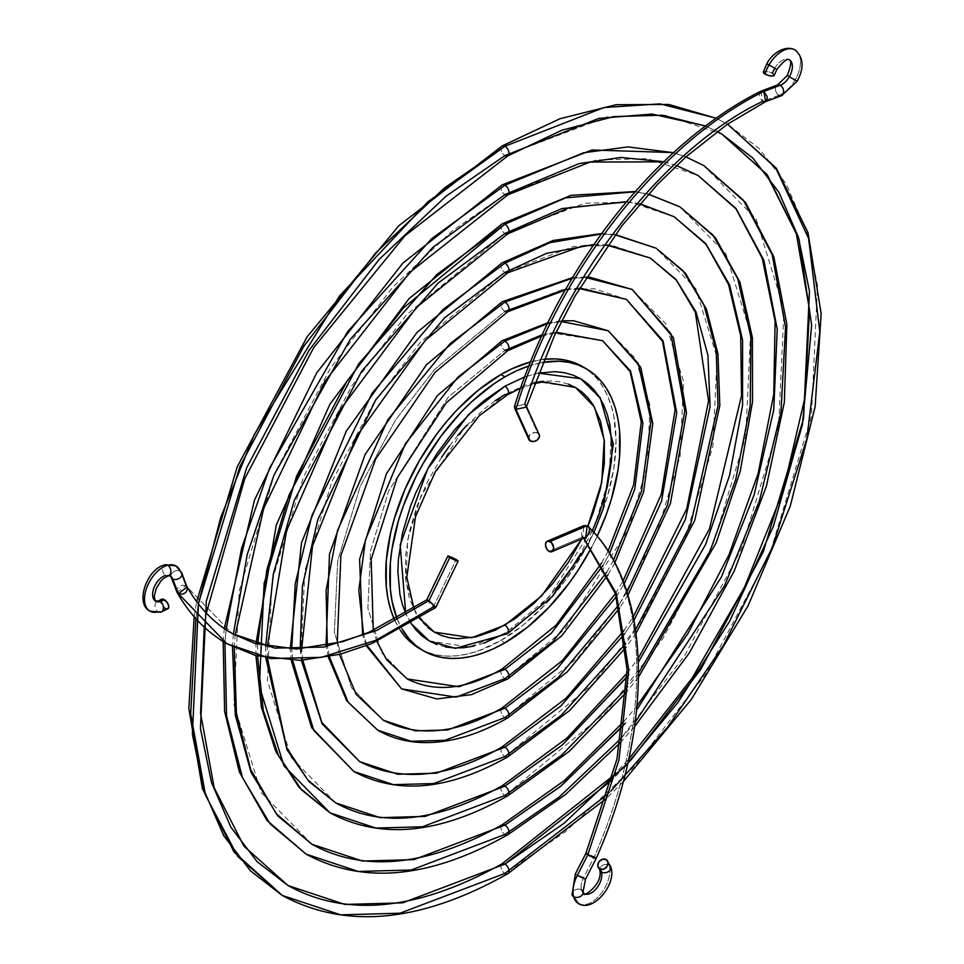 <?xml version="1.0" encoding="UTF-8"?>
<svg xmlns="http://www.w3.org/2000/svg" width="964" height="964" viewBox="0 0 964 964"><rect width="100%" height="100%" fill="white"/><g stroke="black" fill="none" stroke-linecap="round" stroke-linejoin="round"><path stroke-width="0.72" stroke-dasharray="4.82 3.62" d="M774.249 75.337A5.724 1.771 16.7 0 0 772.501 73.372A14.629 8.447 -60 0 1 774.719 68.275L776.815 69.48M795.071 80.024L787.251 75.517L795.071 80.024A26.076 15.062 -60 0 1 778.828 95.316A26.076 15.062 120 0 0 795.071 80.024A26.076 15.062 120 0 0 795.071 49.911A26.076 15.062 -60 0 1 795.071 80.024L797.168 81.241M774.719 68.275A14.629 8.447 -60 0 1 789.347 59.828A14.629 8.447 120 0 0 774.719 68.275L766.898 63.757L774.719 68.275M528.573 438.801A5.724 4.314 155.7 0 1 531.309 433.559A5.724 4.314 155.7 0 1 537.719 433.065L524.729 404.338L514.451 406.459L524.729 404.338C561.675 281.163 663.991 147.914 762.813 101.304L778.828 95.316A5.724 3.832 69.5 0 1 775.478 89.773A5.724 3.832 69.5 0 1 777.538 84.94A5.724 3.832 -110.5 0 0 775.478 89.785A5.724 3.832 -110.5 0 0 778.828 95.316A5.724 3.832 -110.5 0 0 781.539 95.677M760.897 91.182L762.813 101.304L760.09 98.208L759.246 94.038L759.753 92.327M778.828 95.316L762.813 101.304L765.705 101.582M763.259 72.3L766.452 71.42L772.501 73.372A5.724 1.771 16.7 0 0 766.754 71.469A5.724 1.771 16.7 0 0 763.271 72.095M772.501 73.372L774.2 75.469M526.452 406.447L526.224 407.169L524.729 404.338L537.719 433.065L539.346 435.017M528.983 439.765L528.537 437.258L530.742 433.945L534.839 432.426L537.719 433.065A5.724 4.314 155.7 0 1 539.394 435.21M502.111 863.768A5.724 3.302 -120 0 0 501.208 868.347A5.724 3.302 -120 0 0 504.943 873.408A5.724 3.302 60 0 1 501.208 868.347A5.724 3.302 60 0 1 502.111 863.768M195.909 618.635L198.391 603.862M502.111 145.95A5.724 3.302 -120 0 0 501.208 150.541A5.724 3.302 -120 0 0 504.943 155.602A5.724 3.302 60 0 1 501.208 150.541A5.724 3.302 60 0 1 502.111 145.95M716.095 118.21L727.543 124.163L716.095 118.21M610.995 790.95L607.669 794.216M705.419 125.995L717.168 131.514L705.455 125.971M282.307 895.472L340.69 914.848L399.988 913.209L504.943 873.408L565.434 831.715L634.216 766.729L706.01 673.559L770.067 552.926L811.435 416.195L817.508 285.428L806.133 229.914L786.214 184.004L759.379 148.745L727.591 124.199M288.031 885.555L257.063 861.635L230.926 827.281L211.514 782.551L200.428 728.471L206.344 601.066L246.651 467.853L309.058 350.318L379.009 259.545L446.019 196.222L504.943 155.602L607.2 116.825L664.979 115.222L721.867 134.117M624.732 766.79L611.694 780.298M504.943 873.408A5.724 3.302 -120 0 0 507.787 873.709M504.943 155.602A5.724 3.302 -120 0 0 507.787 155.903M502.111 824.81A5.724 3.302 -120 0 0 501.208 829.389A5.724 3.302 -120 0 0 504.943 834.463A5.724 3.302 60 0 1 501.208 829.389A5.724 3.302 60 0 1 502.111 824.81M224.937 642.59L226.082 629.757L224.937 642.59M502.111 184.907A5.724 3.302 -120 0 0 501.208 189.486A5.724 3.302 -120 0 0 504.943 194.559A5.724 3.302 60 0 1 501.208 189.486A5.724 3.302 60 0 1 502.111 184.907M233.36 634.216L232.481 646.724M673.426 152.686L685.874 156.903L673.426 152.686M635.18 722.349L621.129 738.364M623.142 725.796L625.516 723.096M676.487 165.507L663.847 161.711M306.154 854.152L358.295 871.456L411.242 869.998L504.943 834.463L558.963 797.228L620.37 739.207L684.464 656.014L741.653 548.299L778.599 426.221L784.021 309.468L756.077 218.912L703.732 165.519M311.89 844.235L261.051 792.372L233.915 704.419L239.18 591.028L275.053 472.468L330.604 367.862L392.854 287.067L452.502 230.709L504.943 194.559L595.957 160.036L647.386 158.626L698.008 175.436M504.943 834.463A5.724 3.302 -120 0 0 507.787 834.752M504.943 194.559A5.724 3.302 -120 0 0 507.787 194.849M502.111 785.853A5.724 3.302 -120 0 0 501.208 790.432A5.724 3.302 -120 0 0 504.943 795.505A5.724 3.302 60 0 1 501.208 790.432A5.724 3.302 60 0 1 502.111 785.853M502.111 223.865A5.724 3.302 -120 0 0 501.208 228.444A5.724 3.302 -120 0 0 504.943 233.517A5.724 3.302 60 0 1 501.208 228.444A5.724 3.302 60 0 1 502.111 223.865M265.654 646.422L265.811 657.954M635.204 191.764L648.326 194.246L635.204 191.764M638.578 673.089L626.769 688.139M627.094 676.933L628.793 674.764M639.951 203.741L626.672 201.657M330.013 812.833L375.888 828.064L422.485 826.775L504.943 795.505L606.513 711.673L662.931 638.469L713.252 543.684L745.762 436.258L750.534 333.52L725.94 253.821L679.885 206.838M335.737 802.916L291.188 757.463L267.402 680.379L272.017 581.003L303.467 477.084L352.137 385.407L406.712 314.589L504.943 233.517L584.714 203.259L629.781 202.018L674.161 216.755M257.653 644.374L257.569 656.098M504.943 795.505A5.724 3.302 -120 0 0 507.787 795.794M504.943 233.517A5.724 3.302 -120 0 0 507.787 233.806M502.111 746.895A5.724 3.302 -120 0 0 501.208 751.486A5.724 3.302 -120 0 0 504.943 756.547A5.724 3.302 60 0 1 501.208 751.486A5.724 3.302 60 0 1 502.111 746.895M292.682 660.545L291.743 649.073L292.682 660.545M502.111 262.823A5.724 3.302 -120 0 0 501.208 267.402A5.724 3.302 -120 0 0 504.943 272.463A5.724 3.302 60 0 1 501.208 267.402A5.724 3.302 60 0 1 502.111 262.823M300.178 648.941L301.383 660.352M601.379 233.999L615.008 234.818L601.379 233.999M635.565 629.661L625.744 643.591M624.6 633.77L633.987 620.117L624.6 633.77M607.633 244.916L593.945 244.482M353.872 771.513L393.493 784.672L433.728 783.551L504.943 756.547L592.667 684.151L641.385 620.924L684.85 539.069L712.926 446.296L717.047 357.56L695.803 288.73L656.026 248.158M359.596 761.596L321.325 722.554L300.889 656.339L304.853 570.965L331.869 481.699L373.683 402.94L420.557 342.112L504.943 272.463L573.472 246.483L612.188 245.41L650.302 258.063M504.943 756.547A5.724 3.302 -120 0 0 507.787 756.848M504.943 272.463A5.724 3.302 -120 0 0 507.787 272.764M502.111 707.95A5.724 3.302 -120 0 0 501.208 712.529A5.724 3.302 -120 0 0 504.943 717.59A5.724 3.302 60 0 1 501.208 712.529A5.724 3.302 60 0 1 502.111 707.95M329.399 656.725L327.326 645.494L329.399 656.725M502.111 301.78A5.724 3.302 -120 0 0 501.208 306.359A5.724 3.302 -120 0 0 504.943 311.42L434.403 369.646L395.228 420.485L360.271 486.314L337.689 560.928L334.375 632.288L351.462 687.645L383.443 720.277L351.462 687.645L334.375 632.288L337.689 560.928L360.271 486.314L395.228 420.485L434.403 369.646L504.943 311.42A5.724 3.302 60 0 1 501.208 306.359A5.724 3.302 60 0 1 502.111 301.78M572.122 278.307L585.955 277.548L572.122 278.307M626.974 592.053L618.84 604.922M616.37 596.535L624.166 583.883L616.37 596.535M579.641 288.019L565.76 289.152M377.719 730.194L411.086 741.268L444.97 740.34L504.943 717.59L578.822 656.629L619.84 603.392L656.448 534.454L680.09 456.321L683.548 381.599L665.666 323.651L632.179 289.465M507.787 311.721A5.724 3.302 -120 0 1 504.943 311.42L562.229 289.706L594.583 288.802L626.443 299.382M504.943 717.59A5.724 3.302 -120 0 0 507.787 717.891M502.111 668.992A5.724 3.302 -120 0 0 501.208 673.571A5.724 3.302 -120 0 0 504.943 678.632A5.724 3.302 60 0 1 501.208 673.571A5.724 3.302 60 0 1 502.111 668.992M367.043 645.47L363.597 634.481L367.043 645.47M502.111 340.726A5.724 3.302 -120 0 0 501.208 345.305A5.724 3.302 -120 0 0 504.943 350.378L448.26 397.168L388.673 490.929L370.525 550.902L367.874 608.248L381.599 652.724L407.302 678.957L381.599 652.724L367.874 608.248L370.525 550.902L388.673 490.929L448.26 397.168L504.943 350.378A5.724 3.302 60 0 1 501.208 345.305A5.724 3.302 60 0 1 502.111 340.726M547.311 323.808L561.337 321.53L547.311 323.808M613.441 560.325L606.718 572.267M603.103 565.326L609.513 553.625L603.103 565.326M556.071 332.194L542.081 334.809M401.578 688.874L456.225 697.117L504.943 678.632L564.964 629.106L628.034 529.839L647.254 466.359L650.061 405.639L635.529 358.56L608.32 330.785M507.787 350.667A5.724 3.302 -120 0 1 504.943 350.378L550.974 332.917L602.596 340.702M504.943 678.632A5.724 3.302 -120 0 0 507.787 678.933M515.439 626.793L504.943 633.444L548.902 597.174L595.089 524.488L609.152 477.999L611.224 433.535L600.572 399.048L580.653 378.719M538.177 373.14L524.585 376.972L538.177 373.14M434.342 632.131L415.749 613.164L405.82 581.003L407.748 539.527L420.87 496.171L463.949 428.365L504.943 394.529L538.237 381.901L575.556 387.528M582.328 366.465L589.92 371.755L596.644 378.346L602.452 386.178L607.284 395.192L611.092 405.278L613.839 416.352L616.056 441.018L613.839 468.227L607.284 496.954L596.644 526.091L582.328 554.505L564.88 581.111L544.973 604.898L523.368 624.937L500.906 640.457L478.433 650.881L467.48 654.038L456.84 655.785L446.621 656.098L436.921 654.99L427.847 652.459L419.473 648.531A162.844 94.026 120 0 0 500.906 640.457L504.943 642.795L500.906 640.457A162.844 94.026 120 0 0 606.73 498.798A162.844 94.026 120 0 0 584.329 367.67M543.792 359.331A162.844 94.026 120 0 0 530.405 361.934L544.973 359.211M528.79 365.983A162.844 94.026 -60 0 1 542.479 362.452L528.79 365.983M597.09 536.394A162.844 94.026 -60 0 1 591.522 547.516L597.09 536.394M397.035 618.539L402 628.841A162.844 94.026 -60 0 1 397.035 618.539M484.061 643.133L473.878 646.073M445.476 646.952L437.029 644.603M411.146 623.563L405.724 613.526L411.146 623.563M592.282 530.899L580.653 553.541M555.409 589.715L536.02 610.188M394.553 619.9A162.844 94.026 120 0 0 400.06 629.914L394.517 619.804M534.574 382.612L524.428 385.492L504.943 394.529A5.085 2.94 -120 0 0 507.474 394.794M429.245 640.952L469.263 646.977L504.943 633.444A5.085 2.94 -120 0 0 507.474 633.71M568.302 384.13L560.421 381.925L552.023 380.961L543.166 381.238M495.159 400.735L485.47 407.989L466.733 425.365M457.876 435.318L449.465 445.983M441.596 457.273L427.763 481.253L416.882 506.317L409.387 531.526L405.567 555.903L405.567 578.508L409.387 598.475L416.882 615.032L421.919 621.828L427.763 627.552M610.887 867.118A5.724 4.049 -15 0 0 609.272 865.13A26.076 15.062 120 0 0 606.151 859.563A26.076 15.062 -60 0 1 609.272 865.13A26.076 15.062 -60 0 1 601.777 892.616A26.076 15.062 -60 0 1 580.364 904.34A26.076 15.062 120 0 0 601.777 892.616A26.076 15.062 120 0 0 609.272 865.13A5.724 4.049 -15 0 0 602.681 865.311A5.724 4.049 -15 0 0 599.825 870.07A5.724 4.049 165 0 1 602.681 865.311A5.724 4.049 165 0 1 609.272 865.13M585.232 894.062A14.629 8.447 -60 0 1 581.461 889.784A14.629 8.447 -60 0 1 583.533 877.818A14.629 8.447 120 0 0 581.461 889.784A5.724 4.049 -15 0 0 574.881 889.977A5.724 4.049 -15 0 0 572.026 894.725A5.724 4.049 165 0 1 574.881 889.977A5.724 4.049 165 0 1 581.461 889.784A14.629 8.447 120 0 0 585.232 894.062M583.075 891.772A5.724 4.049 -15 0 0 581.461 889.784M585.835 537.225L582.642 537.068L583.69 538.129L582.642 537.068L549.058 551.36L582.642 537.068L583.943 525.585M585.522 879.216L575.327 873.999L583.533 877.818L594.27 856.851C652.773 723.663 651.387 586.763 587.124 525.729C651.387 586.763 652.773 723.663 594.27 856.851C587.293 853.441 585.136 852.815 587.775 854.972M582.642 537.068L581.846 536.454L581.208 528.248M586.98 853.574L596.005 858.43M596.198 858.358L594.27 856.851L583.533 877.818M160.711 612.273A5.724 4.049 75 0 1 158.18 611.863A26.076 15.062 120 0 0 165.254 608.332A5.724 2.868 -125.9 0 0 168.085 608.646M165.627 575.46A5.724 4.049 -105 0 0 168.158 575.87A5.724 4.049 75 0 1 165.627 575.46A14.629 8.447 -60 0 1 170.254 575.87A14.629 8.447 120 0 0 165.627 575.46A5.724 4.049 75 0 1 162.506 569.664A5.724 4.049 75 0 1 165.193 564.808A5.724 4.049 -105 0 0 162.506 569.664A5.724 4.049 -105 0 0 165.627 575.46A14.629 8.447 -60 0 0 154.373 586.811A14.629 8.447 -60 0 0 154.686 600.5M148.215 609.851A26.076 15.062 120 0 0 158.18 611.863A5.724 4.049 75 0 1 155.047 606.067A5.724 4.049 75 0 1 157.747 601.211A5.724 4.049 -105 0 0 155.047 606.067A5.724 4.049 -105 0 0 158.18 611.863A26.076 15.062 -60 0 0 165.254 608.332L161.205 603.488L160.687 600.849L161.53 599.259M181.822 573.002A5.724 4.242 -21.1 0 0 180.28 571.254A26.076 15.062 120 0 0 175.978 565.952M426.703 599.921L433.378 606.922L456.177 559.59L433.378 606.922L435.668 607.609M177.039 592.342L185.847 585.69L232.348 633.637L185.847 585.69L180.28 571.254A5.724 4.242 -21.1 0 0 173.592 571.773A5.724 4.242 -21.1 0 0 171.134 577.087A5.724 4.242 158.9 0 1 173.592 571.785A5.724 4.242 158.9 0 1 180.28 571.254L185.847 585.69L181.895 585.208L179.798 585.992L176.942 589.04L176.834 591.896M426.775 599.873L433.378 606.922L375.671 640.397L321.386 657.34L270.776 658.557L226.914 643.747M187.618 588.51L185.847 585.69M161.422 599.331A5.724 2.868 -125.9 0 0 161.253 603.597A5.724 2.868 -125.9 0 0 165.254 608.332M168.399 608.344L166.037 608.706M194.174 616.671L196.692 601.644M716.107 118.21L727.543 124.163M612.851 775.96L628.673 759.186M623.142 781.804L606.332 798.541M204.235 627.094L206.332 613.104M223.166 641.518L224.287 628.54M673.523 152.601L685.91 156.879M623.72 721.662L637.035 705.817M634.589 726.591L620.37 742.557M663.726 161.832L676.427 165.555M234.252 647.591L235.156 635.192M255.918 655.665L255.942 643.759M635.421 191.523L648.447 194.126M627.118 673.089L638.264 658.304M638.554 677.029L626.564 692.068M626.419 201.97L639.807 203.91M267.426 658.255L267.353 646.579M291.261 660.521L290.212 649.037M601.729 233.529L615.213 234.553M624.106 630.323L633.324 616.731M636.059 633.191L626.07 647.169M593.559 245.049L607.392 245.266M302.756 660.28L301.684 648.868M328.278 656.954L326.049 645.747M572.58 277.56L586.245 277.078M615.406 593.571L623.069 580.979M627.938 595.125L619.647 608.055M565.253 290.043L579.304 288.585M339.449 654.411L337.231 643.169M366.284 645.772L362.621 634.866M547.841 322.747L561.675 320.843M601.717 562.868L608.007 551.275M614.827 562.856L607.971 574.893M541.503 336.062L555.674 333.002M376.864 641.385L373.273 630.432M593.836 532.61L588.474 543.696M520.5 388.251L534.213 383.588M413.93 608.465L419.545 618.406M583.545 538.189L581.846 536.454"/><path stroke-width="1.45" d="M763.271 72.095A5.724 1.771 16.7 0 0 765.03 74.059A26.076 15.062 -60 0 1 768.995 64.974L766.898 63.757L768.995 64.974A26.076 15.062 -60 0 1 795.071 49.911A26.076 15.062 120 0 0 768.995 64.974L776.815 69.48L768.995 64.974A26.076 15.062 120 0 0 765.03 74.059A5.724 1.771 16.7 0 0 770.778 75.963A5.724 1.771 16.7 0 0 774.249 75.337M781.539 95.677A5.724 3.832 -110.5 0 0 783.587 90.845A5.724 3.832 -110.5 0 0 780.238 85.302A5.724 3.832 -110.5 0 0 777.526 84.953A5.724 3.832 69.5 0 1 780.238 85.302A14.629 8.447 120 0 0 789.347 76.722A14.629 8.447 -60 0 1 780.238 85.302L763.789 91.447L760.897 91.182C735.906 103.534 694.285 129.2 649.435 176.243C617.297 210.007 589.088 248.206 564.796 290.839C549.01 317.469 528.043 362.621 514.451 406.459L515.933 409.302C557.397 272.029 659.979 142.588 763.789 91.447L767.224 96.653L766.85 100.425L765.476 101.678L781.539 95.677L797.168 81.241L789.347 76.722A14.629 8.447 120 0 0 789.347 59.828A14.629 8.447 -60 0 1 789.347 76.722L795.071 80.024M774.249 75.361L776.815 69.48L774.719 68.275A14.629 8.447 120 0 0 772.501 73.372M759.753 92.327L760.789 91.243L763.789 91.447L780.238 85.302A5.724 3.832 69.5 0 1 783.587 90.845A5.724 3.832 69.5 0 1 781.527 95.677A5.724 3.832 69.5 0 1 778.828 95.316M514.451 406.459L530.248 440.958A5.724 4.314 155.7 0 1 528.573 438.801M765.814 101.521L762.813 101.304C663.991 147.914 561.675 281.163 524.729 404.338L526.127 405.748L539.201 434.644M789.347 76.722L787.251 75.517L789.347 76.722M760.789 91.243L777.526 84.953L787.251 75.517C790.998 65.901 791.697 60.672 789.347 59.828C787.443 58.226 783.262 61.443 776.815 69.48M774.261 75.132L772.007 76.072L767.91 75.3L763.765 73.144L763.596 71.685M526.224 407.169L554.433 335.617L575.014 296.02L621.635 226.118L657.713 184.148L686.103 156.698L727.169 124.428L765.705 101.582L763.789 91.447C659.979 142.588 557.397 272.029 515.933 409.302L526.224 407.169L515.933 409.302L530.248 440.958L528.983 439.765L528.814 436.367M538.984 434.258L539.43 436.752L537.225 440.066L534.201 441.452L530.248 440.958A5.724 4.314 155.7 0 0 536.659 440.452A5.724 4.314 155.7 0 0 539.394 435.21M705.455 125.971L651.989 114.053L598.861 118.391L504.943 155.602L446.019 196.222L379.009 259.545L309.058 350.318L246.651 467.853L206.344 601.066L200.428 728.471L211.514 782.551L230.926 827.281L257.063 861.635L288.031 885.555L344.919 904.437L402.687 902.846L504.943 864.057A5.724 3.302 -120 0 0 502.111 863.768A5.724 3.302 60 0 1 504.943 864.057L563.88 823.437L630.89 760.126L700.84 669.341L763.247 551.818L803.554 418.605L809.471 291.2L798.385 237.12L778.972 192.378L752.836 158.036L721.867 134.117L717.168 131.514L721.867 134.117L767.211 174.653L799.06 239.325L811.652 325.254L802.434 424.558L773.297 526.561L729.628 621.298L678.138 702.226L624.732 766.79M607.669 794.216L504.943 873.408L399.988 913.209L340.69 914.848L282.307 895.472L237.855 856.574L205.573 795.3L190.691 713.842L195.909 618.635M198.391 603.862L220.72 517.475L254.207 434.692L339.521 295.984L427.871 201.813L504.943 146.251A5.724 3.302 -120 0 0 502.111 145.95A5.724 3.302 60 0 1 504.943 146.251L604.018 107.522L660.063 103.871L716.095 118.21L660.063 103.871L604.018 107.522L504.943 146.251A5.724 3.302 60 0 1 508.691 151.324A5.724 3.302 60 0 1 507.787 155.903A5.724 3.302 60 0 1 504.943 155.602M727.543 124.163L775.719 167.941L808.615 238.397L819.798 331.869L806.832 438.849L772.538 546.95L723.578 645.241L667.63 727.205L610.995 790.95M611.694 780.298L504.943 864.057A5.724 3.302 60 0 1 508.691 869.13A5.724 3.302 60 0 1 507.787 873.709A5.724 3.302 60 0 1 504.943 873.408M507.787 155.903A5.724 3.302 -120 0 0 508.691 151.324A5.724 3.302 -120 0 0 504.943 146.251L444.464 187.944L375.683 252.942L303.889 346.112L239.831 466.745L198.464 603.476L192.39 734.231L203.766 789.745L223.684 835.655L250.52 870.914L282.307 895.472L234.059 852.08L202.356 788.444L188.86 708.54L194.174 616.671M606.332 798.541L507.811 873.697A5.724 3.302 -120 0 0 508.691 869.13A5.724 3.302 -120 0 0 504.943 864.057L402.687 902.846L344.919 904.437L288.031 885.555L243.94 846.187L214.153 787.733L200.584 713.276L204.235 627.094M232.481 646.724L235.324 715.155L251.11 772.526L277.704 815.809L311.89 844.235L362.512 861.045L413.942 859.623L504.943 825.112A5.724 3.302 -120 0 0 502.111 824.81A5.724 3.302 60 0 1 504.943 825.112L560.18 786.708L623.142 725.796M621.129 738.364L559.301 796.951L504.943 834.463L411.242 869.998L358.295 871.456L306.154 854.152L270.101 823.871L242.386 777.442L226.564 715.842L224.937 642.59L226.564 715.842L242.386 777.442L270.101 823.871L306.154 854.152L266.944 820.436L239.385 772.031L224.624 711.444L223.166 641.518M235.156 635.192L263.702 508.353L324.639 381.744L409.845 272.366L507.811 194.836A5.724 3.302 -120 0 0 508.691 190.27A5.724 3.302 -120 0 0 504.943 185.208L431.691 238.71L347.763 331.447L269.571 468.203L241.578 548.347L226.082 629.757L241.578 548.347L269.571 468.203L347.763 331.447L431.691 238.71L504.943 185.208A5.724 3.302 -120 0 0 502.111 184.907A5.724 3.302 60 0 1 504.943 185.208L583.569 152.77L627.986 146.914L673.426 152.686L627.986 146.914L583.569 152.77L504.943 185.208A5.724 3.302 60 0 1 508.691 190.27A5.724 3.302 60 0 1 507.787 194.849A5.724 3.302 60 0 1 504.943 194.559L432.812 247.411L350.173 339.461L273.921 475.204L247.266 554.348L233.36 634.216M685.91 156.879L703.732 165.519L685.874 156.903L703.732 165.519L743.365 200.163L772.176 254.713L785.515 327.254L780.973 412.062L759.391 500.979L724.494 585.835L635.18 722.349M637.035 705.817L687.886 633.637L728.965 554.854L758.102 473.637L773.755 394.348L775.128 321.253L762.247 258.304L736.014 208.899L698.008 175.436L736.014 208.465L763.862 260.28L777.225 329.17L773.755 409.941L754.065 495.062L721.494 576.846L636.626 709.998L721.494 576.846L754.065 495.062L773.755 409.941L777.225 329.17L763.862 260.28L736.014 208.465L698.008 175.436L676.487 165.507M663.847 161.711L620.876 157.457L579.051 163.603L504.943 194.559M625.516 723.096L561.265 785.817L504.943 825.112A5.724 3.302 60 0 1 508.691 830.173A5.724 3.302 60 0 1 507.787 834.752A5.724 3.302 60 0 1 504.943 834.463M620.37 742.557L565.374 794.625L507.811 834.74A5.724 3.302 -120 0 0 508.691 830.173A5.724 3.302 -120 0 0 504.943 825.112L413.942 859.623L362.512 861.045L311.89 844.235L276.294 813.785L250.7 769.537L236.409 713.276L234.252 647.591M265.811 657.954L287.019 749.799L308.902 781.479L335.737 802.916L380.117 817.653L425.184 816.4L504.943 786.154A5.724 3.302 -120 0 0 502.111 785.853A5.724 3.302 60 0 1 504.943 786.154L561.867 745.365L627.094 676.933M626.769 688.139L561.735 755.089L504.943 795.505L422.485 826.775L375.888 828.064L330.013 812.833L283.958 765.838L259.364 686.151L264.136 583.401L296.647 475.975L346.968 381.19L403.386 307.986L504.943 224.166A5.724 3.302 -120 0 0 502.111 223.865A5.724 3.302 60 0 1 504.943 224.166L565.639 197.849L635.204 191.764L565.639 197.849L504.943 224.166A5.724 3.302 60 0 1 508.691 229.227A5.724 3.302 60 0 1 507.787 233.806A5.724 3.302 60 0 1 504.943 233.517L438.15 283.055L361.801 371.044L294.249 500.473L273.306 574.243L265.654 646.422M648.447 194.126L679.885 206.838L648.326 194.246L679.885 206.838L712.95 235.071L737.797 278.873L750.908 337.075L750.197 405.844L735.773 479.373L709.914 551.468L638.578 673.089M638.264 658.304L709.48 528.838L741.533 395.674L740.689 335.834L728.567 284.525L705.985 244.266L674.161 216.755L705.732 243.579L729.64 285.031L742.581 340.099L742.569 405.302L729.603 475.324L705.672 544.383L638.409 662.135L705.672 544.383L729.603 475.324L742.569 405.302L742.581 340.099L729.64 285.031L705.732 243.579L674.161 216.755L639.951 203.741M626.672 201.657L561.675 208.634L504.943 233.517M628.793 674.764L562.651 744.678L504.943 786.154A5.724 3.302 60 0 1 508.691 791.215A5.724 3.302 60 0 1 507.787 795.794A5.724 3.302 60 0 1 504.943 795.505M507.787 233.806A5.724 3.302 -120 0 0 508.691 229.227A5.724 3.302 -120 0 0 504.943 224.166L436.776 274.583L358.801 363.717L289.067 494.954L266.751 570.194L257.653 644.374M257.569 656.098L263.268 710.408L278.476 755.559L301.491 789.817L330.013 812.833L299.009 787.335L275.873 751.619L261.389 707.178L255.918 655.665M626.564 692.068L569.182 751.414L507.811 795.782A5.724 3.302 -120 0 0 508.691 791.215A5.724 3.302 -120 0 0 504.943 786.154L425.184 816.4L380.117 817.653L335.737 802.916L307.829 780.033L286.621 747.57L267.426 658.255M301.383 660.352L322.133 723.916L359.596 761.596L397.71 774.249L436.427 773.188L504.943 747.196A5.724 3.302 -120 0 0 502.111 746.895A5.724 3.302 60 0 1 504.943 747.196L560.747 706.07L624.6 633.77L560.747 706.07L504.943 747.196A5.724 3.302 60 0 1 508.691 752.269A5.724 3.302 60 0 1 507.787 756.848A5.724 3.302 60 0 1 504.943 756.547L433.728 783.551L393.493 784.672L353.872 771.513L313.782 730.399L292.682 660.545L313.782 730.399L353.872 771.513L311.685 727.736L291.261 660.521M301.684 648.868L312.517 546.022L356.126 437.005L425.16 340.461L507.811 272.752A5.724 3.302 -120 0 0 508.691 268.185A5.724 3.302 -120 0 0 504.943 263.112L442.97 309.504L372.285 393.023L311.95 515.403L295.213 583.822L291.743 649.073L295.213 583.822L311.95 515.403L372.285 393.023L442.97 309.504L504.943 263.112A5.724 3.302 -120 0 0 502.111 262.823A5.724 3.302 60 0 1 504.943 263.112L549.974 242.663L601.379 233.999L549.974 242.663L504.943 263.112A5.724 3.302 60 0 1 508.691 268.185A5.724 3.302 60 0 1 507.787 272.764A5.724 3.302 60 0 1 504.943 272.463L444.597 317.771L375.839 399.662L317.867 519.488L302.431 586.028L300.178 648.941M615.213 234.553L656.026 248.158L615.008 234.818L656.026 248.158L683.102 270.776L704.045 305.347L716.24 351.185L717.975 405.784L690.61 524.741L635.565 629.661M625.744 643.591L561.253 715.324L504.943 756.547M633.324 616.731L686.742 508.775L708.576 400.964L695.333 312.252L676.354 280.187L650.302 258.063L676.017 279.44L696.032 311.987L707.925 355.126L710.094 406.579L685.392 519.379L633.987 620.117L685.392 519.379L710.094 406.579L707.925 355.126L696.032 311.987L676.017 279.44L650.302 258.063L607.633 244.916M593.945 244.482L546.54 253.363L504.943 272.463M626.07 647.169L569.688 710.516L507.811 756.836A5.724 3.302 -120 0 0 508.691 752.269A5.724 3.302 -120 0 0 504.943 747.196L436.427 773.188L397.71 774.249L359.596 761.596L321.807 722.385L302.756 660.28M619.647 608.055L567.181 671.944L507.811 717.879A5.724 3.302 -120 0 0 508.691 713.312A5.724 3.302 -120 0 0 504.943 708.239L447.67 729.965L415.315 730.857L383.443 720.277L415.315 730.857L447.67 729.965L504.943 708.239A5.724 3.302 -120 0 0 502.111 707.95A5.724 3.302 60 0 1 504.943 708.239L557.12 668.763L616.37 596.535L557.12 668.763L504.943 708.239A5.724 3.302 60 0 1 508.691 713.312A5.724 3.302 60 0 1 507.787 717.891A5.724 3.302 60 0 1 504.943 717.59L444.97 740.34L411.086 741.268L377.719 730.194L348.233 702.382L329.399 656.725L348.233 702.382L377.719 730.194L346.703 700.78L328.278 656.954M337.231 643.169L340.894 555.457L375.659 459.009L435.077 372.297L507.811 311.709A5.724 3.302 -120 0 0 508.691 307.142A5.724 3.302 -120 0 0 504.943 302.069L450.116 343.618L387.853 419.702L337.545 530.345L326.097 590.378L327.326 645.494L326.097 590.378L337.545 530.345L387.853 419.702L450.116 343.618L504.943 302.069A5.724 3.302 -120 0 0 502.111 301.78A5.724 3.302 60 0 1 504.943 302.069L572.122 278.307L504.943 302.069A5.724 3.302 60 0 1 508.691 307.142A5.724 3.302 60 0 1 507.787 311.721A5.724 3.302 60 0 1 504.943 311.42L565.76 289.152M586.245 277.078L589.799 277.222L632.179 289.465L585.955 277.548L632.179 289.465L670.872 333.689L684.826 410.893L667.558 504.883L626.974 592.053M618.84 604.922L558.204 677.535L504.943 717.59M623.069 580.979L661.328 494.171L675.101 409.784L662.509 341.304L626.443 299.382L663.003 340.738L676.764 412.797L661.557 501.075L624.166 583.883L661.557 501.075L676.764 412.797L663.003 340.738L626.443 299.382L579.641 288.019M507.787 678.933A5.724 3.302 -120 0 0 508.691 674.354A5.724 3.302 -120 0 0 504.943 669.293L458.924 686.742L407.302 678.957L458.924 686.742L504.943 669.293A5.724 3.302 -120 0 0 502.111 668.992A5.724 3.302 60 0 1 504.943 669.293L551.251 633.324L603.103 565.326L551.251 633.324L504.943 669.293A5.724 3.302 60 0 1 508.691 674.354A5.724 3.302 60 0 1 507.787 678.933A5.724 3.302 60 0 1 504.943 678.632L456.225 697.117L401.578 688.874L367.043 645.47L401.578 688.874L366.284 645.772M373.273 630.432L371.176 559.313L397.301 477.602L446.308 402.783L507.811 350.655A5.724 3.302 -120 0 0 508.691 346.088A5.724 3.302 -120 0 0 504.943 341.027L458.141 376.936L405.314 443.826L365.428 539.985L358.801 590.305L363.597 634.481L358.801 590.305L365.428 539.985L405.314 443.826L458.141 376.936L504.943 341.027A5.724 3.302 -120 0 0 502.111 340.726A5.724 3.302 60 0 1 504.943 341.027L547.311 323.808L504.943 341.027A5.724 3.302 60 0 1 508.691 346.088A5.724 3.302 60 0 1 507.787 350.667A5.724 3.302 60 0 1 504.943 350.378L542.081 334.809M561.675 320.843L573.58 320.747L608.32 330.785L561.337 321.53L608.32 330.785L638.276 363.621L651.074 420.485L641.47 491.399L613.441 560.325M606.718 572.267L552.842 641.663L504.943 678.632M608.007 551.275L633.637 484.868L641.265 421.955L630.131 371.586L602.596 340.702L630.54 371.032L642.916 423.413L634.806 489.085L609.513 553.625L634.806 489.085L642.916 423.413L630.54 371.032L602.596 340.702L556.071 332.194M593.836 532.61L603.151 508.98L613.369 444.139L600.174 397.626L580.653 378.719L538.177 373.14L555.409 371.67L564.422 372.707L572.869 375.068L580.653 378.719L587.703 383.636L593.957 389.757L599.367 397.048L603.85 405.422L607.392 414.797L609.947 425.1L612.007 448.019L611.489 460.443L607.392 486.567L599.367 513.595L592.282 530.899M406.049 614.237L402.506 604.862L399.952 594.571L397.891 571.64L398.409 559.228L402.506 533.092L410.531 506.064L415.93 492.544L429.245 466.13L437.029 453.49L454.478 429.944L473.878 409.483L484.061 400.65L504.943 386.215L524.585 376.972L504.943 386.215A5.085 2.94 60 0 1 508.281 390.721A5.085 2.94 60 0 1 507.474 394.794A5.085 2.94 60 0 1 504.943 394.529L495.159 400.735M534.213 383.588L543.467 381.84L575.556 387.528L594.402 406.928L604.211 439.933L601.741 482.325L587.847 526.272L593.017 513.342L600.512 488.133L604.332 463.756L604.332 441.151L600.512 421.196L593.017 404.627L587.98 397.831L582.136 392.119L575.556 387.528L568.302 384.13M581.894 538.888L541.66 595.873L504.943 625.142A5.085 2.94 60 0 1 508.281 629.637A5.085 2.94 60 0 1 507.474 633.71A5.085 2.94 60 0 1 504.943 633.444L484.061 643.133M500.906 374.526L504.943 376.864A162.844 94.026 -60 0 1 528.79 365.983L516.234 370.983L504.943 376.864L493.664 384.021L471.517 401.892L460.876 412.423L440.97 436.21L423.521 462.816L415.93 476.867L403.398 505.787L398.566 520.367L392.011 549.094L390.348 562.964L390.348 589.028L392.011 600.982L397.035 618.539A162.844 94.026 -60 0 1 504.943 376.864L500.906 374.526A162.844 94.026 120 0 0 394.553 619.9L390.709 609.718L387.962 598.644L386.299 586.69L386.299 560.626L390.709 532.514L394.517 518.029L405.157 488.905L419.473 460.479L436.921 433.872L446.621 421.569L456.84 410.086L478.433 390.058L500.906 374.526A162.844 94.026 120 0 1 530.405 361.934L512.185 368.658L500.906 374.526M584.329 367.67A162.844 94.026 120 0 0 582.328 366.465A162.844 94.026 120 0 0 543.792 359.331L555.18 358.885L564.88 360.006L573.954 362.536L586.377 368.802A162.844 94.026 -60 0 1 597.09 536.394L606.501 513.884L611.333 499.292L617.888 470.565L619.551 456.707L619.551 430.631L617.888 418.689L615.14 407.615L611.333 397.529L606.501 388.516L600.692 380.684L593.957 374.092L586.377 368.802L578.002 364.874L568.929 362.344L559.228 361.223L542.479 362.452A162.844 94.026 -60 0 1 586.377 368.802M591.522 547.516A162.844 94.026 -60 0 1 504.943 642.795L527.416 627.275L549.01 607.236L568.929 583.449L578.002 570.435L591.522 547.516M402 628.841L409.206 638.987L415.93 645.579L423.521 650.869L431.896 654.797L440.97 657.327L450.67 658.436L460.876 658.123L471.517 656.376L482.482 653.218L493.664 648.676L504.943 642.795A162.844 94.026 -60 0 1 423.521 650.869A162.844 94.026 -60 0 1 402 628.841M473.878 646.073L463.985 647.688L454.478 647.989L445.476 646.952M437.029 644.603L429.245 640.952L422.196 636.035L415.93 629.902L410.531 622.611M580.653 553.541L572.869 566.181L555.409 589.715M536.02 610.188L515.439 626.793M419.473 648.531L411.893 643.241L405.157 636.65L400.06 629.914A162.844 94.026 120 0 0 419.473 648.531L423.521 650.869M507.474 394.794A5.085 2.94 -120 0 0 508.281 390.721A5.085 2.94 -120 0 0 504.943 386.215L468.48 414.665L427.751 468.745L400.181 544.913L405.724 613.526M411.146 623.563L429.245 640.952L455.321 648.398L507.498 633.697A5.085 2.94 -120 0 0 508.281 629.637A5.085 2.94 -120 0 0 504.943 625.142L471.661 637.758L434.342 632.131L441.596 635.541L449.465 637.734L457.876 638.698L475.963 636.915L495.159 630.239L514.74 618.936L533.936 603.44L552.023 584.341L568.302 562.386L582.136 538.418M543.166 381.238L533.936 382.756M466.733 425.365L457.876 435.318M449.465 445.983L441.596 457.273M427.763 627.552L434.342 632.131L419.545 618.406M581.461 889.784A5.724 4.049 165 0 1 583.075 891.772L584.136 893.592C581.172 898.087 603.09 885.555 599.825 870.07A5.724 4.049 -15 0 0 601.452 872.059A14.629 8.447 120 0 0 599.692 868.938A5.724 4.627 133.4 0 1 598.957 868.383A5.724 4.627 133.4 0 1 599.21 861.467A5.724 4.627 133.4 0 1 606.151 859.563A5.724 4.627 133.4 0 1 606.886 860.129A5.724 4.627 133.4 0 1 606.633 867.046A5.724 4.627 133.4 0 1 599.692 868.938A14.629 8.447 -60 0 1 601.452 872.059A5.724 4.049 -15 0 0 608.031 871.878A5.724 4.049 -15 0 0 610.887 867.118A5.724 4.049 165 0 1 608.031 871.878A5.724 4.049 165 0 1 601.452 872.059A14.629 8.447 -60 0 1 597.246 887.483A14.629 8.447 -60 0 1 585.232 894.062A14.629 8.447 120 0 0 597.246 887.483A14.629 8.447 120 0 0 601.452 872.059A5.724 4.049 165 0 1 599.837 870.106M583.075 891.772A5.724 4.049 165 0 1 580.22 896.532A5.724 4.049 165 0 1 573.64 896.713A26.076 15.062 120 0 0 580.364 904.34A26.076 15.062 -60 0 1 573.64 896.713A5.724 4.049 -15 0 0 580.22 896.532A5.724 4.049 -15 0 0 583.075 891.772L585.522 879.216L577.328 875.384A26.076 15.062 120 0 0 573.64 896.713A26.076 15.062 -60 0 1 577.328 875.384L583.533 877.818M609.272 865.13A5.724 4.049 165 0 1 610.887 867.118L606.85 860.093M547.347 541.153L583.943 525.585L587.124 525.729L550.119 541.479A5.724 3.711 -113 0 0 546.889 541.407A5.724 3.711 -113 0 0 545.672 546.323A5.724 3.711 -113 0 0 549.058 551.36L551.396 551.83L552.661 551.107L553.661 547.745L551.625 542.744L547.781 541.009L546.046 542.371L545.504 545.094L546.889 549.227L549.058 551.36A5.724 3.711 -113 0 0 552.288 551.432A5.724 3.711 -113 0 0 553.493 546.504A5.724 3.711 -113 0 0 550.119 541.479L587.124 525.729L587.919 526.344C652.52 587.04 654.918 726.217 596.198 858.358L585.522 879.216M583.545 538.189L615.466 593.752L627.106 669.655L616.996 758.981L585.847 853.465L587.775 854.972L618.924 760.09L628.757 669.992L616.237 593.282L583.69 538.129L616.237 593.282L628.757 669.992L618.924 760.09L587.775 854.972L577.328 875.384L587.775 854.972L585.871 853.586L586.98 853.574M581.208 528.248L587.124 525.729C592.727 526.501 586.654 541.852 582.642 537.068M610.887 867.106C616.948 884.627 592.535 913.041 578.412 903.509L572.026 894.737A5.724 4.049 -15 0 0 573.64 896.713A5.724 4.049 165 0 1 572.026 894.725L575.327 873.999L585.847 853.453M596.005 858.43L587.775 854.972C594.752 858.37 596.909 858.996 594.27 856.851M599.692 868.938L603.5 869.227L606.971 866.588L608.067 862.599L606.151 859.563L602.343 859.286L598.873 861.912L597.776 865.913L599.692 868.938M587.124 525.729L585.835 537.225L551.83 551.685M160.277 601.62A5.724 4.049 75 0 1 163.398 607.416A5.724 4.049 75 0 1 160.711 612.273A5.724 4.049 -105 0 0 163.398 607.416A5.724 4.049 -105 0 0 160.277 601.62A14.629 8.447 -60 0 1 154.686 600.5A14.629 8.447 120 0 0 160.277 601.62A5.724 4.049 -105 0 0 157.747 601.211A5.724 4.049 75 0 1 160.277 601.62A14.629 8.447 120 0 0 164.242 599.644A14.629 8.447 -60 0 1 160.277 601.62M175.978 565.952A26.076 15.062 -60 0 1 180.28 571.254A5.724 4.242 158.9 0 1 181.822 572.99A5.724 4.242 158.9 0 1 179.364 578.304A5.724 4.242 158.9 0 1 172.677 578.846A5.724 4.242 158.9 0 1 171.134 577.099A5.724 4.242 -21.1 0 0 172.677 578.846A14.629 8.447 120 0 0 170.254 575.87A14.629 8.447 -60 0 1 172.677 578.846A5.724 4.242 -21.1 0 0 179.352 578.316A5.724 4.242 -21.1 0 0 181.822 573.002L175.99 565.952L165.193 564.808A5.724 4.049 75 0 1 167.724 565.217A26.076 15.062 -60 0 1 175.978 565.952A26.076 15.062 120 0 0 167.724 565.217A5.724 4.049 75 0 1 170.857 571.013A5.724 4.049 75 0 1 168.158 575.87A5.724 4.049 -105 0 0 170.857 571.013A5.724 4.049 -105 0 0 167.724 565.217A5.724 4.049 -105 0 0 165.193 564.808C146.986 568.314 134.599 603.657 149.914 611.128L160.711 612.273L168.11 608.633A5.724 2.868 -125.9 0 0 168.254 604.38A5.724 2.868 -125.9 0 0 164.242 599.644A5.724 2.868 -125.9 0 0 161.422 599.331M167.724 565.217A26.076 15.062 120 0 0 147.661 585.449A26.076 15.062 120 0 0 148.215 609.851A26.076 15.062 -60 0 1 147.661 585.449A26.076 15.062 -60 0 1 167.724 565.217M458.129 561.084L435.764 607.501L433.378 606.922L375.671 640.397L321.386 657.34L270.776 658.557L226.914 643.747L255.834 655.641L300.587 660.388L340.184 654.231L371.875 643.518L435.668 607.609L429.064 600.56L376.864 630.36L323.784 647.073L274.885 648.109L232.348 633.637L274.885 648.109L323.784 647.073L376.864 630.36L429.064 600.56L449.754 557.602A5.724 0.615 25.7 0 0 458.057 561.12A5.724 0.615 25.7 0 0 456.177 559.59A5.724 0.615 25.7 0 0 447.874 556.059A5.724 0.615 25.7 0 0 449.754 557.602L429.064 600.56L426.678 599.994L447.814 556.108L452.55 559.072L458.117 561.096L453.393 558.12L447.826 556.095M176.617 590.848L178.388 593.667L172.677 578.846L178.388 593.667L177.039 592.342C189.775 614.779 206.392 631.914 226.914 643.747L178.388 593.667L182.341 594.149L184.425 593.366L186.16 592.017L187.618 588.51L181.822 572.99M435.764 607.501L429.064 600.56L426.775 599.873L368.802 632.36L342.642 641.687L296.502 649.049L255.123 643.506L232.348 633.637C213.9 623.045 198.849 607.501 187.185 587.016L178.388 593.667L226.914 643.747M158.18 611.863A26.076 15.062 -60 0 1 148.215 609.851M165.627 575.46A14.629 8.447 120 0 0 154.373 586.811A14.629 8.447 120 0 0 154.686 600.5M176.834 591.896L171.134 577.099L170.267 575.87L168.158 575.87L163.699 578.34L160.663 581.352L156.132 588.727L154.3 596.15L155.047 600.56L157.747 601.211L161.398 599.355M161.108 599.632L163.47 599.271L167.254 602.572L168.796 606.332L167.977 608.718M167.423 608.899L166.772 608.899M166.037 608.706L165.254 608.332M185.847 585.69L187.185 587.016M797.168 81.241C804.301 67.914 803.602 57.466 795.071 49.911C784.407 44.236 770.67 55.177 766.898 63.757L763.283 72.071M528.766 439.367L514.535 407.893M612.851 775.96L502.087 863.78C418.111 910.582 346.763 917.836 288.031 885.555M196.692 601.644L237.24 466.805L307.118 336.846L398.771 225.769L502.087 145.974L559.988 118.729L616.177 104.702L668.835 104.474L716.107 118.21M628.673 759.186L692.08 678.198L744.509 587.341L782.876 491.917L804.964 397.529L809.507 309.745L796.336 233.782L766.464 174.159L721.867 134.117M727.591 124.199L776.237 168.11L807.977 232.637L821.159 313.662L815.134 406.748L790.239 506.208L748.1 605.766L691.284 699.478L623.142 781.804M206.332 613.104L244.796 478.566L313.649 347.715L404.892 235.819L507.811 155.879L561.759 130.273L613.779 116.596L662.148 115.21L705.419 125.995M282.307 895.472C345.98 929.766 421.148 922.5 507.811 873.697M623.72 721.662L564.482 780.466L502.087 824.823C427.365 866.443 363.97 872.902 311.89 844.235M224.287 628.54L254.484 500.111L316.674 372.887L402.856 263.136L502.087 184.919L592.017 149.986L673.523 152.601M703.732 165.519L745.642 202.645L773.803 256.713L786.865 324.519L784.335 402.349L766.44 486.049L734.219 571.062L689.453 652.749L634.589 726.591M507.811 194.836L590.052 162.06L663.726 161.832M676.427 165.555L698.008 175.436M306.154 854.152C363.187 884.832 430.402 878.361 507.811 834.74M627.118 673.089L566.94 738.099L502.087 785.865C436.632 822.292 381.178 827.98 335.737 802.916M255.942 643.759L276.27 525.091L329.917 404.181L409.025 298.635L502.087 223.877L571.122 195.318L635.421 191.523M679.885 206.838L715.384 237.686L739.918 282.163L752.426 337.834L752.498 401.928L740.219 471.348L716.24 542.672L638.554 677.029M267.353 646.579L286.573 530.525L338.991 411.351L416.689 307.191L507.811 233.794L569.531 207.549L626.419 201.97M639.807 203.91L674.161 216.755M330.013 812.833C380.394 839.897 439.668 834.221 507.811 795.782M624.106 630.323L566.169 698.105L502.087 746.919C449.152 777.791 401.651 782.684 359.596 761.596M290.212 649.037L301.515 542.828L346.245 431.221L416.954 332.459L502.087 262.835L553.131 240.482L601.729 233.529M656.026 248.158L685.512 273.294L706.431 309.167L717.975 353.945L719.807 405.591L694.767 520.295L636.059 633.191M507.811 272.752L582.449 245.965L593.559 245.049M607.392 245.266L650.302 258.063M353.872 771.513C397.614 794.963 448.923 790.07 507.811 756.836M615.406 593.571L562.458 660.485L502.087 707.962C457.84 733.712 418.304 737.822 383.443 720.277L356.162 694.333L339.449 654.411M326.049 645.747L329.483 554.083L365.175 454.369L426.45 364.766L502.087 301.792L572.58 277.56M632.179 289.465L673.366 337.545L686.501 412.905L670.414 503.497L627.938 595.125M507.811 311.709L565.253 290.043M579.304 288.585L626.443 299.382M377.719 730.194C390.601 737.593 404.928 741.678 420.726 742.473C448.26 743.63 477.288 735.424 507.811 717.879M601.717 562.868L556.035 625.226L502.087 669.004C466.54 689.634 434.945 692.947 407.302 678.957L386.552 659.689L376.864 641.385M362.621 634.866L359.584 559.337L386.407 473.83L437.367 395.626L502.087 340.738L547.841 322.747M608.32 330.785L640.699 367.151L652.773 423.57L643.615 491.953L614.827 562.856M607.971 574.893L561.867 635.71L507.811 678.921L471.456 694.634L436.825 698.948L401.578 688.874M507.811 350.655L541.503 336.062M555.674 333.002L557.722 332.725L602.596 340.702M588.474 543.696L552.227 596.511L507.498 633.697M413.93 608.465L406.808 577.159L415.532 516.596L435.415 471.504L479.397 415.641L507.498 394.782L520.5 388.251M599.825 870.07L598.993 868.419"/></g></svg>
